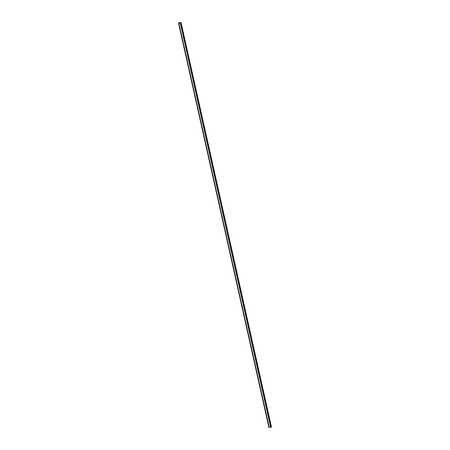 <?xml version="1.0" encoding="UTF-8"?>
<svg xmlns="http://www.w3.org/2000/svg" width="450" height="450" viewBox="0 0 450 450"><rect width="100%" height="100%" fill="white"/><g stroke="black" fill="none" stroke-linecap="round" stroke-linejoin="round"><path stroke-width="0.67" d="M183.375 43.571L264.431 407.081M267.744 421.009L180.354 29.835M269.46 420.683L269.308 420.249L269.46 420.683M185.096 43.245L184.939 42.812L185.096 43.245M182.081 29.762L181.929 29.329L182.081 29.762M266.451 407.199L266.293 406.766L266.451 407.199M183.144 43.425L183.24 42.964L183.144 43.425M264.729 407.531L267.733 420.75M180.366 30.094L183.077 43.127M264.594 406.924L264.718 407.272M183.24 42.964L183.364 43.312M178.942 22.601L181.091 22.731L178.858 23.102L269.252 427.5L270.641 427.185L180.248 22.787L270.641 427.185L180.281 22.787L270.675 427.185L271.108 427.236L180.714 22.838L271.153 427.23L180.759 22.832L271.153 427.23L271.485 427.123L181.091 22.731L271.485 427.123L268.909 427.455L178.515 23.057L179.359 22.674L178.942 22.601L179.364 22.669L178.858 23.102L181.091 22.731L179.274 22.5L178.976 22.849M266.316 406.766L266.411 407.211L266.316 406.766M182.047 29.773L181.946 29.329L182.047 29.773M185.057 43.256L184.961 42.806L185.057 43.256M269.325 420.249L269.426 420.694L269.325 420.249"/></g></svg>
